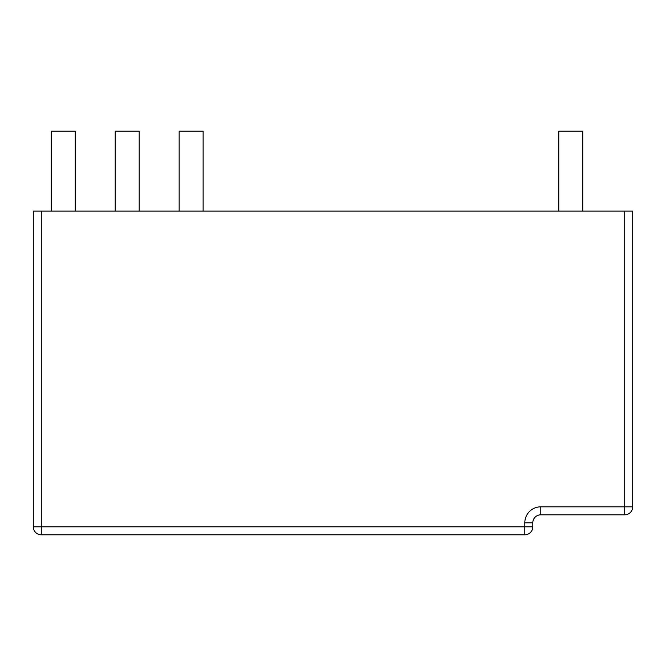 <?xml version="1.0" encoding="UTF-8"?>
<svg xmlns="http://www.w3.org/2000/svg" width="666" height="666" viewBox="0 0 666 666"><rect width="100%" height="100%" fill="white"/><g stroke="black" fill="none" stroke-linecap="round" stroke-linejoin="round"><path stroke-width="1" d="M33.3 211.122L33.3 526.806L33.3 211.122L624.708 211.122L624.708 506.826L632.7 506.826L632.7 211.122L624.708 211.122M203.13 211.122L203.13 131.202L179.154 131.202L179.154 211.122M139.194 211.122L139.194 131.202L115.218 131.202L115.218 211.122M75.258 211.122L75.258 131.202L51.282 131.202L51.282 211.122M582.75 211.122L582.75 131.202L558.774 131.202L558.774 211.122M540.792 514.818L624.708 514.818A7.992 7.992 0 0 0 632.7 506.826A7.992 7.992 0 0 1 624.708 514.818L624.708 506.826L540.792 506.826L540.792 514.818A7.992 7.992 0 0 0 532.8 522.81A7.992 7.992 0 0 1 540.792 514.818M41.292 211.122L41.292 534.798L524.808 534.798A7.992 7.992 0 0 0 532.8 526.806L532.8 522.81L524.808 522.81A15.984 15.984 0 0 1 540.792 506.826A15.984 15.984 0 0 0 524.808 522.81L524.808 534.798A7.992 7.992 0 0 0 532.8 526.806L33.3 526.806A7.992 7.992 0 0 0 41.292 534.798A7.992 7.992 0 0 1 33.3 526.806"/></g></svg>
